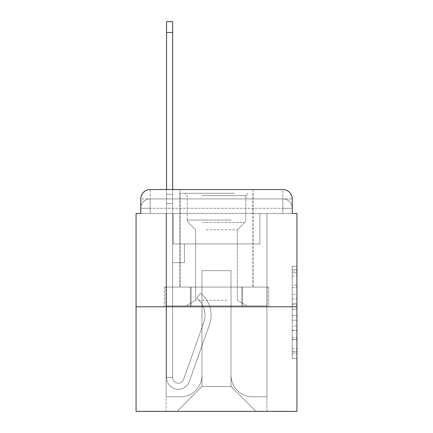 <?xml version="1.0" encoding="UTF-8"?>
<svg xmlns="http://www.w3.org/2000/svg" width="433" height="433" viewBox="0 0 433 433"><rect width="100%" height="100%" fill="white"/><g stroke="black" fill="none" stroke-linecap="round" stroke-linejoin="round"><path stroke-width="0.32" stroke-dasharray="2.17 1.62" d="M292.237 294.451L292.237 309.178L296.924 309.178L296.924 353.831L296.924 270.971L296.924 309.178L292.237 309.178L292.237 269.591L292.237 358.432L292.237 266.371L292.237 351.986L296.924 351.986L292.237 351.986L296.924 351.986L292.237 351.986L292.237 337.258L292.237 358.432L296.924 358.432L296.924 266.371L296.924 351.758L296.924 315.625L292.237 315.625L296.924 315.625L296.924 337.258L296.924 272.812L292.237 272.812L296.924 272.812L296.924 358.432L296.924 270.971L296.924 358.432L292.237 358.432L292.237 266.371L296.924 266.371L296.924 270.971L296.924 266.371L296.924 270.971L296.924 266.371L296.924 269.591L296.924 266.371L292.237 266.371L292.237 272.812L296.924 272.812L292.237 272.812L292.237 294.451L296.924 294.451M150.143 213.453L140.763 213.453L140.763 208.295L282.857 208.295L140.763 208.295L150.143 208.295L150.143 198.915L282.857 198.915L150.143 198.915L282.857 198.915L282.857 208.295L292.237 208.295L282.857 208.295L282.857 198.915L282.857 208.295L292.237 208.295L282.857 208.295L292.237 208.295L282.857 208.295L292.237 208.295L282.857 208.295L292.237 208.295L282.857 208.295L292.237 208.295L282.857 208.295L292.237 208.295L282.857 208.295L292.237 208.295L282.857 208.295L292.237 208.295L282.857 208.295L292.237 208.295L282.857 208.295L292.237 208.295L282.857 208.295L292.237 208.295L282.857 208.295L292.237 208.295L282.857 208.295L292.237 208.295L282.857 208.295L292.237 208.295L282.857 208.295L282.857 198.915L282.857 208.295L282.857 198.915L282.857 208.295L282.857 198.915L282.857 208.295L282.857 198.915L282.857 208.295L282.857 198.915L282.857 208.295L282.857 198.915L282.857 208.295L282.857 198.915L282.857 208.295L282.857 198.915L282.857 208.295L282.857 198.915L282.857 208.295L282.857 198.915L282.857 208.295L282.857 198.915L282.857 208.295L282.857 198.915L282.857 208.295L282.857 198.915L282.857 208.295L282.857 198.915L292.237 198.915L150.143 198.915L282.857 198.915L150.143 198.915L282.857 198.915L150.143 198.915L282.857 198.915L150.143 198.915L282.857 198.915L150.143 198.915L282.857 198.915L150.143 198.915L282.857 198.915L150.143 198.915L282.857 198.915L282.857 213.453L140.763 213.453L140.763 208.295L150.143 208.295L150.143 198.915L140.763 198.915A9.38 9.38 0 0 1 150.143 189.535L282.857 189.535L150.143 189.535A9.38 9.38 0 0 0 140.763 198.915L150.143 198.915A9.38 9.38 0 0 0 140.763 208.295L150.143 208.295L140.763 208.295L150.143 208.295L140.763 208.295L150.143 208.295L140.763 208.295L150.143 208.295L140.763 208.295L150.143 208.295L140.763 208.295L150.143 208.295L140.763 208.295L150.143 208.295L140.763 208.295L150.143 208.295L140.763 208.295L150.143 208.295L140.763 208.295L150.143 208.295L140.763 208.295L150.143 208.295L140.763 208.295L150.143 208.295L140.763 208.295L140.763 213.453L140.763 208.295L140.763 213.453L140.763 208.295L140.763 213.453L140.763 208.295L140.763 213.453L140.763 208.295L140.763 213.453L140.763 208.295L140.763 213.453L140.763 208.295L140.763 213.453L136.076 213.453L136.076 411.35L296.924 411.35L296.924 213.453L292.237 213.453L292.237 198.915A9.38 9.38 0 0 0 282.857 189.535A9.38 9.38 0 0 1 292.237 198.915L292.237 213.453L140.763 213.453L140.763 198.915L140.763 213.453L292.237 213.453L282.857 213.453L292.237 213.453L282.857 213.453L292.237 213.453L282.857 213.453L292.237 213.453L282.857 213.453L292.237 213.453L282.857 213.453L292.237 213.453L282.857 213.453L292.237 213.453L282.857 213.453L292.237 213.453L282.857 213.453L292.237 213.453L282.857 213.453L292.237 213.453L282.857 213.453L292.237 213.453L282.857 213.453L292.237 213.453L282.857 213.453L292.237 213.453L282.857 213.453L292.237 213.453L282.857 213.453L292.237 213.453L282.857 213.453L282.857 189.535A9.38 9.38 0 0 1 292.237 198.915A9.38 9.38 0 0 0 282.857 189.535L282.857 198.915A9.38 9.38 0 0 1 292.237 208.295A9.38 9.38 0 0 0 282.857 198.915A9.38 9.38 0 0 1 292.237 208.295A9.38 9.38 0 0 0 282.857 198.915A9.38 9.38 0 0 1 292.237 208.295A9.38 9.38 0 0 0 282.857 198.915A9.38 9.38 0 0 1 292.237 208.295A9.38 9.38 0 0 0 282.857 198.915A9.38 9.38 0 0 1 292.237 208.295A9.38 9.38 0 0 0 282.857 198.915A9.38 9.38 0 0 1 292.237 208.295A9.38 9.38 0 0 0 282.857 198.915A9.38 9.38 0 0 1 292.237 208.295A9.38 9.38 0 0 0 282.857 198.915A9.38 9.38 0 0 1 292.237 208.295L292.237 213.453L282.857 213.453L282.857 208.295L282.857 213.453L282.857 208.295L282.857 213.453L282.857 208.295L282.857 213.453L282.857 208.295L282.857 213.453L282.857 208.295L282.857 213.453L282.857 208.295L282.857 213.453L282.857 208.295L282.857 213.453L282.857 208.295L282.857 213.453L282.857 208.295L282.857 213.453L282.857 208.295L282.857 213.453L282.857 208.295L282.857 213.453L282.857 208.295L282.857 213.453L282.857 208.295L282.857 213.453L282.857 208.295L282.857 213.453L282.857 208.295L282.857 213.453L150.143 213.453L150.143 208.295L140.763 208.295L150.143 208.295L150.143 198.915A9.38 9.38 0 0 0 140.763 208.295A9.38 9.38 0 0 1 150.143 198.915A9.38 9.38 0 0 0 140.763 208.295A9.38 9.38 0 0 1 150.143 198.915A9.38 9.38 0 0 0 140.763 208.295A9.38 9.38 0 0 1 150.143 198.915A9.38 9.38 0 0 0 140.763 208.295A9.38 9.38 0 0 1 150.143 198.915A9.38 9.38 0 0 0 140.763 208.295A9.38 9.38 0 0 1 150.143 198.915A9.38 9.38 0 0 0 140.763 208.295A9.38 9.38 0 0 1 150.143 198.915A9.38 9.38 0 0 0 140.763 208.295A9.38 9.38 0 0 1 150.143 198.915L150.143 213.453L150.143 198.915L150.143 213.453L150.143 198.915L150.143 213.453L150.143 208.295L150.143 213.453L150.143 208.295L150.143 213.453L150.143 208.295L150.143 213.453L150.143 208.295L150.143 213.453L150.143 208.295L150.143 213.453L150.143 208.295L150.143 213.453L150.143 208.295L150.143 213.453L150.143 208.295L150.143 213.453L150.143 208.295L150.143 213.453L150.143 208.295L150.143 213.453L150.143 208.295L150.143 213.453L150.143 208.295L150.143 213.453L150.143 208.295L150.143 213.453L140.763 213.453L150.143 213.453M253.078 189.535L253.078 287.079L179.922 287.079L253.078 287.079L179.922 287.079L179.922 189.535L253.078 189.535L179.922 189.535L253.078 189.535L179.922 189.535L253.078 189.535L253.078 287.079L179.922 287.079L179.922 189.535M296.924 303.657L296.924 299.051L296.924 303.657L292.237 303.657L292.237 285.125L292.237 339.672L292.237 325.979L296.924 325.979L292.237 325.979L292.237 358.432L296.924 358.432L292.237 358.432L296.924 358.432L292.237 358.432L292.237 266.371L296.924 266.371L292.237 266.371L296.924 266.371L292.237 266.371L292.237 303.657L296.924 303.657M136.076 306.775L296.924 306.775M166.559 189.535L172.653 189.535L172.653 194.222L172.653 21.65L172.653 243.936L184.377 243.936L172.653 243.936L184.377 243.936L172.653 243.936L172.653 377.587A5.629 5.629 0 0 0 183.587 379.465A5.629 5.629 0 0 1 172.653 377.587A5.629 5.629 0 0 0 183.587 379.465L203.743 322.574A22.04 22.04 0 0 0 196.669 297.947A22.04 22.04 0 0 1 203.743 322.574A22.04 22.04 0 0 0 196.669 297.947L200.457 293.173A28.14 28.14 0 0 1 209.491 324.615L189.329 381.5A11.723 11.723 0 0 1 166.559 377.587L166.559 194.222L172.653 194.222L172.653 21.65L172.653 243.936L172.653 21.65L172.653 243.936L184.377 243.936L184.377 262.69L184.377 243.936L184.377 262.69L172.653 262.69L172.653 377.587L166.559 377.587L166.559 194.222L172.653 194.222L172.653 21.65L172.653 243.936L184.377 243.936L172.653 243.936L172.653 262.69L172.653 21.65L172.653 243.936L184.377 243.936L172.653 243.936L184.377 243.936L184.377 262.69L172.653 262.69L172.653 377.587L166.559 377.587L166.559 21.65L166.559 203.602L166.559 194.222L172.653 194.222L172.653 21.65L172.653 377.587A5.629 5.629 0 0 0 183.587 379.465L203.743 322.574A22.04 22.04 0 0 0 196.669 297.947L200.457 293.173A28.14 28.14 0 0 1 209.491 324.615L189.329 381.5A11.723 11.723 0 0 1 166.559 377.587L166.559 194.222L172.653 194.222L172.653 21.65L166.559 21.65L166.559 194.222L172.653 194.222L172.653 203.602L172.653 194.222L166.559 194.222L166.559 21.65L166.559 203.602L166.559 194.222L172.653 194.222L166.559 194.222L172.653 194.222L166.559 194.222L166.559 21.65L166.559 203.602L166.559 194.222L172.653 194.222L166.559 194.222L172.653 194.222L166.559 194.222L166.559 21.65L166.559 203.602L166.559 194.222L172.653 194.222L166.559 194.222L172.653 194.222L166.559 194.222L166.559 21.65L166.559 203.602L166.559 194.222L172.653 194.222L166.559 194.222L172.653 194.222L166.559 194.222L166.559 21.65L166.559 203.602L166.559 194.222L172.653 194.222L166.559 194.222L172.653 194.222L166.559 194.222L166.559 21.65L166.559 203.602L166.559 194.222L172.653 194.222L166.559 194.222L172.653 194.222L166.559 194.222L166.559 21.65L166.559 203.602L172.653 203.602L172.653 243.936L172.653 194.222L166.559 194.222L172.653 194.222L166.559 194.222L172.653 194.222L172.653 243.936L184.377 243.936L184.377 262.69L172.653 262.69L172.653 243.936L184.377 243.936L172.653 243.936L172.653 377.587A5.629 5.629 0 0 0 183.587 379.465A5.629 5.629 0 0 1 172.653 377.587L166.559 377.587L166.559 203.602L172.653 203.602L172.653 243.936L172.653 194.222L166.559 194.222L166.559 21.65L166.559 203.602L172.653 203.602L172.653 243.936L184.377 243.936L172.653 243.936L184.377 243.936L184.377 262.69L172.653 262.69L172.653 377.587L166.559 377.587L166.559 203.602L172.653 203.602L172.653 194.222L166.559 194.222L172.653 194.222L166.559 194.222L166.559 32.437L166.559 203.602L172.653 203.602L172.653 262.69L172.653 203.602L172.653 243.936L184.377 243.936L184.377 262.69L184.377 243.936L172.653 243.936L184.377 243.936L172.653 243.936L172.653 377.587A5.629 5.629 0 0 0 183.587 379.465L203.743 322.574A22.04 22.04 0 0 0 196.669 297.947A22.04 22.04 0 0 1 203.743 322.574A22.04 22.04 0 0 0 196.669 297.947L200.457 293.173A28.14 28.14 0 0 1 209.491 324.615L189.329 381.5A11.723 11.723 0 0 1 166.559 377.587L166.559 203.602L172.653 203.602L172.653 243.936L184.377 243.936L184.377 262.69L184.377 243.936L184.377 262.69L172.653 262.69L172.653 377.587A5.629 5.629 0 0 0 183.587 379.465L203.743 322.574A22.04 22.04 0 0 0 196.669 297.947L200.457 293.173A28.14 28.14 0 0 1 209.491 324.615L189.329 381.5A11.723 11.723 0 0 1 166.559 377.587L166.559 203.602L172.653 203.602L172.653 243.936L184.377 243.936L172.653 243.936L172.653 262.69L172.653 243.936L184.377 243.936L172.653 243.936L184.377 243.936L184.377 262.69L172.653 262.69L172.653 377.587L166.559 377.587L166.559 203.602L172.653 203.602L172.653 377.587L166.559 377.587L166.559 203.602L172.653 203.602L172.653 243.936L184.377 243.936L184.377 262.69L172.653 262.69L172.653 243.936L184.377 243.936L172.653 243.936L172.653 377.587A5.629 5.629 0 0 0 183.587 379.465A5.629 5.629 0 0 1 172.653 377.587A5.629 5.629 0 0 0 183.587 379.465L203.743 322.574A22.04 22.04 0 0 0 196.669 297.947A22.04 22.04 0 0 1 203.743 322.574A22.04 22.04 0 0 0 196.669 297.947L200.457 293.173A28.14 28.14 0 0 1 209.491 324.615L189.329 381.5A11.723 11.723 0 0 1 166.559 377.587L166.559 203.602L172.653 203.602L172.653 243.936L184.377 243.936L172.653 243.936L184.377 243.936L184.377 262.69L172.653 262.69L172.653 377.587L166.559 377.587L166.559 203.602L172.653 203.602L166.559 203.602L172.653 203.602L166.559 203.602L172.653 203.602L166.559 203.602L172.653 203.602L166.559 203.602L172.653 203.602L166.559 203.602L172.653 203.602L166.559 203.602L166.559 377.587L166.559 194.222L172.653 194.222L166.559 194.222L172.653 194.222L166.559 194.222L166.559 189.535M231.038 375.243A21.574 21.574 0 0 0 252.607 396.812A21.574 21.574 0 0 1 231.038 375.243L231.038 270.663L231.038 375.243A21.574 21.574 0 0 0 252.607 396.812L266.912 396.812L252.607 396.812A21.574 21.574 0 0 1 231.038 375.243L231.038 270.663L201.962 270.663L231.038 270.663L231.038 375.243A21.574 21.574 0 0 0 252.607 396.812L266.912 396.812L252.607 396.812A21.574 21.574 0 0 1 231.038 375.243L231.038 270.663L201.962 270.663L201.962 375.243L201.962 270.663L231.038 270.663L231.038 375.243A21.574 21.574 0 0 0 252.607 396.812L266.912 396.812L252.607 396.812A21.574 21.574 0 0 1 231.038 375.243L231.038 270.663L201.962 270.663L201.962 375.243A21.574 21.574 0 0 1 180.393 396.812A21.574 21.574 0 0 0 201.962 375.243L201.962 270.663L231.038 270.663L231.038 375.243A21.574 21.574 0 0 0 252.607 396.812L266.912 396.812L252.607 396.812A21.574 21.574 0 0 1 231.038 375.243L231.038 270.663L201.962 270.663L201.962 375.243A21.574 21.574 0 0 1 180.393 396.812L166.088 396.812L180.393 396.812A21.574 21.574 0 0 0 201.962 375.243L201.962 270.663L231.038 270.663L231.038 375.243A21.574 21.574 0 0 0 252.607 396.812L266.912 396.812L252.607 396.812A21.574 21.574 0 0 1 231.038 375.243L231.038 270.663L201.962 270.663L201.962 375.243A21.574 21.574 0 0 1 180.393 396.812L166.088 396.812L180.393 396.812A21.574 21.574 0 0 0 201.962 375.243L201.962 270.663L231.038 270.663L231.038 375.243A21.574 21.574 0 0 0 252.607 396.812L266.912 396.812L252.607 396.812A21.574 21.574 0 0 1 231.038 375.243L231.038 270.663L201.962 270.663L201.962 375.243A21.574 21.574 0 0 1 180.393 396.812L166.088 396.812L180.393 396.812A21.574 21.574 0 0 0 201.962 375.243L201.962 270.663L231.038 270.663L231.038 375.243A21.574 21.574 0 0 0 252.607 396.812L266.912 396.812L252.607 396.812A21.574 21.574 0 0 1 231.038 375.243L231.038 270.663L201.962 270.663L201.962 375.243A21.574 21.574 0 0 1 180.393 396.812L166.088 396.812L180.393 396.812A21.574 21.574 0 0 0 201.962 375.243L201.962 270.663L231.038 270.663L231.038 375.243A21.574 21.574 0 0 0 252.607 396.812L266.912 396.812L252.607 396.812A21.574 21.574 0 0 1 231.038 375.243L231.038 270.663L201.962 270.663L201.962 375.243A21.574 21.574 0 0 1 180.393 396.812L166.088 396.812L180.393 396.812A21.574 21.574 0 0 0 201.962 375.243L201.962 270.663L231.038 270.663L231.038 375.243A21.574 21.574 0 0 0 252.607 396.812L266.912 396.812L252.607 396.812A21.574 21.574 0 0 1 231.038 375.243L231.038 270.663L201.962 270.663L201.962 375.243A21.574 21.574 0 0 1 180.393 396.812L166.088 396.812L180.393 396.812A21.574 21.574 0 0 0 201.962 375.243L201.962 270.663L231.038 270.663L231.038 375.243A21.574 21.574 0 0 0 252.607 396.812L266.912 396.812L252.607 396.812A21.574 21.574 0 0 1 231.038 375.243L231.038 270.663L201.962 270.663L201.962 375.243A21.574 21.574 0 0 1 180.393 396.812L166.088 396.812L180.393 396.812A21.574 21.574 0 0 0 201.962 375.243L201.962 270.663L231.038 270.663L231.038 375.243A21.574 21.574 0 0 0 252.607 396.812L266.912 396.812L252.607 396.812A21.574 21.574 0 0 1 231.038 375.243L231.038 270.663L201.962 270.663L201.962 375.243A21.574 21.574 0 0 1 180.393 396.812L166.088 396.812L180.393 396.812A21.574 21.574 0 0 0 201.962 375.243L201.962 270.663L231.038 270.663L231.038 375.243A21.574 21.574 0 0 0 252.607 396.812L266.912 396.812L252.607 396.812A21.574 21.574 0 0 1 231.038 375.243L231.038 270.663L201.962 270.663L201.962 375.243A21.574 21.574 0 0 1 180.393 396.812L166.088 396.812L180.393 396.812A21.574 21.574 0 0 0 201.962 375.243L201.962 270.663L231.038 270.663L231.038 375.243A21.574 21.574 0 0 0 252.607 396.812L266.912 396.812L252.607 396.812A21.574 21.574 0 0 1 231.038 375.243L231.038 270.663L201.962 270.663L201.962 375.243A21.574 21.574 0 0 1 180.393 396.812L166.088 396.812L180.393 396.812A21.574 21.574 0 0 0 201.962 375.243L201.962 270.663L231.038 270.663L231.038 375.243A21.574 21.574 0 0 0 252.607 396.812L266.912 396.812L252.607 396.812A21.574 21.574 0 0 1 231.038 375.243L231.038 270.663L201.962 270.663L201.962 375.243A21.574 21.574 0 0 1 180.393 396.812L166.088 396.812L180.393 396.812A21.574 21.574 0 0 0 201.962 375.243L201.962 270.663L231.038 270.663L231.038 375.243M166.088 213.453L166.088 396.812L180.393 396.812A21.574 21.574 0 0 0 201.962 375.243A21.574 21.574 0 0 1 180.393 396.812L166.088 396.812L166.088 213.453L173.124 213.453L173.124 243.936L259.876 243.936L173.124 243.936L259.876 243.936L173.124 243.936L259.876 243.936L173.124 243.936L259.876 243.936L173.124 243.936L259.876 243.936L173.124 243.936L259.876 243.936L173.124 243.936L259.876 243.936L173.124 243.936L259.876 243.936L173.124 243.936L259.876 243.936L173.124 243.936L259.876 243.936L173.124 243.936L259.876 243.936L173.124 243.936L259.876 243.936L173.124 243.936L259.876 243.936L173.124 243.936L259.876 243.936L173.124 243.936L259.876 243.936L173.124 243.936L259.876 243.936L173.124 243.936L173.124 213.453L166.088 213.453L166.088 396.812L166.088 213.453L173.124 213.453L173.124 243.936L173.124 213.453L166.088 213.453L166.088 396.812L166.088 213.453L173.124 213.453L173.124 243.936L173.124 213.453L166.088 213.453L166.088 396.812L166.088 213.453L173.124 213.453L173.124 243.936L173.124 213.453L166.088 213.453L166.088 396.812L166.088 213.453L173.124 213.453L173.124 243.936L173.124 213.453L166.088 213.453L166.088 396.812L166.088 213.453L173.124 213.453L173.124 243.936L173.124 213.453L166.088 213.453L166.088 396.812L166.088 213.453L173.124 213.453L173.124 243.936L173.124 213.453L166.088 213.453L166.088 396.812L166.088 213.453L173.124 213.453L173.124 243.936L173.124 213.453L166.088 213.453L166.088 396.812L166.088 213.453L173.124 213.453L173.124 243.936L173.124 213.453L166.088 213.453L166.088 396.812L166.088 213.453L173.124 213.453L173.124 243.936L173.124 213.453L166.088 213.453L166.088 396.812L166.088 213.453L173.124 213.453L173.124 243.936L173.124 213.453L166.088 213.453L166.088 396.812L166.088 213.453L173.124 213.453L173.124 243.936L173.124 213.453L166.088 213.453L166.088 396.812L166.088 213.453L173.124 213.453L173.124 243.936L173.124 213.453L166.088 213.453L166.088 396.812L166.088 213.453L173.124 213.453L173.124 243.936L173.124 213.453L166.088 213.453L166.088 396.812L180.393 396.812A21.574 21.574 0 0 0 201.962 375.243L201.962 270.663L201.962 375.243A21.574 21.574 0 0 1 180.393 396.812A21.574 21.574 0 0 0 201.962 375.243L201.962 270.663L231.038 270.663L201.962 270.663L201.962 375.243A21.574 21.574 0 0 1 180.393 396.812L166.088 396.812L166.088 213.453L173.124 213.453L173.124 243.936L173.124 213.453L166.088 213.453L166.088 411.35L177.108 411.35L166.088 411.35L166.088 213.453L173.124 213.453L173.124 243.936L173.124 213.453L166.088 213.453M259.876 213.453L259.876 243.936L259.876 213.453L266.912 213.453L266.912 396.812L252.607 396.812L266.912 396.812L266.912 213.453L259.876 213.453L259.876 243.936L259.876 213.453L266.912 213.453L266.912 396.812L266.912 213.453L259.876 213.453L259.876 243.936L259.876 213.453L266.912 213.453L266.912 396.812L266.912 213.453L259.876 213.453L259.876 243.936L259.876 213.453L266.912 213.453L266.912 396.812L266.912 213.453L259.876 213.453L259.876 243.936L259.876 213.453L266.912 213.453L266.912 396.812L266.912 213.453L259.876 213.453L259.876 243.936L259.876 213.453L266.912 213.453L266.912 396.812L266.912 213.453L259.876 213.453L259.876 243.936L259.876 213.453L266.912 213.453L266.912 396.812L266.912 213.453L259.876 213.453L259.876 243.936L259.876 213.453L266.912 213.453L266.912 396.812L266.912 213.453L259.876 213.453L259.876 243.936L259.876 213.453L266.912 213.453L266.912 396.812L266.912 213.453L259.876 213.453L259.876 243.936L259.876 213.453L266.912 213.453L266.912 396.812L266.912 213.453L259.876 213.453L259.876 243.936L259.876 213.453L266.912 213.453L266.912 396.812L266.912 213.453L259.876 213.453L259.876 243.936L259.876 213.453L266.912 213.453L266.912 396.812L266.912 213.453L259.876 213.453L259.876 243.936L259.876 213.453L266.912 213.453L266.912 396.812L266.912 213.453L259.876 213.453L259.876 243.936L259.876 213.453L266.912 213.453L266.912 396.812L266.912 213.453L259.876 213.453L259.876 243.936L259.876 213.453L266.912 213.453L266.912 396.812L266.912 213.453L259.876 213.453L259.876 243.936L259.876 213.453L266.912 213.453L266.912 411.35L177.108 411.35L266.912 411.35L266.912 213.453L259.876 213.453M231.038 270.663L231.038 386.496L231.038 270.663L201.962 270.663L201.962 386.496L231.038 386.496L201.962 386.496L201.962 270.663L201.962 386.496L177.108 411.35L201.962 386.496L177.108 411.35L201.962 386.496L201.962 270.663L231.038 270.663L231.038 386.496L255.892 411.35L231.038 386.496L255.892 411.35L231.038 386.496L231.038 270.663L201.962 270.663L231.038 270.663M190.374 306.775L268.752 306.775L190.374 306.775L190.374 287.079L164.248 287.079L268.752 287.079L190.374 287.079L190.374 306.775L190.374 287.079L164.248 287.079L164.248 306.775L164.248 287.079L242.626 287.079L242.626 306.775L268.752 306.775L242.626 306.775L242.626 287.079L268.752 287.079L268.752 306.775L268.752 287.079L190.374 287.079L190.374 306.775M150.143 189.535A9.38 9.38 0 0 0 140.763 198.915A9.38 9.38 0 0 1 150.143 189.535L150.143 198.915L150.143 189.535M242.626 287.079L242.626 306.775L242.626 287.079M292.237 309.178L296.924 309.178L292.237 309.178M292.237 269.591L292.237 266.371L292.237 269.591L296.924 269.591L292.237 269.591M292.237 339.445L292.237 320.225L292.237 339.445L296.924 339.445L292.237 339.445M292.237 320.225L292.237 315.625L296.924 315.625L292.237 315.625L292.237 320.225L296.924 320.225L292.237 320.225M292.237 285.125L292.237 272.812L292.237 285.125L296.924 285.125L292.237 285.125M292.237 266.371L296.924 266.371L292.237 266.371L292.237 270.971L292.237 266.371L296.924 266.371M292.237 358.432L296.924 358.432L292.237 358.432L292.237 353.831L292.237 358.432M232.326 193.286L184.848 193.286L232.326 193.286M201.843 195.629L245.809 195.629L201.843 195.629M231.742 305.833L186.017 305.833L231.742 305.833M226.935 300.285L195.629 300.285L226.935 300.285M206.065 229.863L237.371 229.863L206.065 229.863M234.67 193.286L180.155 193.286L234.67 193.286M234.67 287.079L180.155 287.079L234.67 287.079M165.871 287.079L267.129 287.079L165.871 287.079L165.871 305.833L267.129 305.833L165.871 305.833L267.129 305.833L165.871 305.833L165.871 287.079L191.186 287.079L191.186 305.833L191.186 287.079L241.814 287.079L241.814 305.833L241.814 287.079L267.129 287.079L267.129 305.833L267.129 287.079L165.871 287.079M191.186 287.079L191.186 305.833L191.186 287.079M241.814 287.079L241.814 305.833L241.814 287.079M183.587 379.465L203.743 322.574A22.04 22.04 0 0 0 196.669 297.947L200.457 293.173A28.14 28.14 0 0 1 209.491 324.615L189.329 381.5A11.723 11.723 0 0 1 166.559 377.587A11.723 11.723 0 0 0 189.329 381.5A11.723 11.723 0 0 1 166.559 377.587A11.723 11.723 0 0 0 189.329 381.5A11.723 11.723 0 0 1 166.559 377.587A11.723 11.723 0 0 0 189.329 381.5A11.723 11.723 0 0 1 166.559 377.587A11.723 11.723 0 0 0 189.329 381.5A11.723 11.723 0 0 1 166.559 377.587A11.723 11.723 0 0 0 189.329 381.5A11.723 11.723 0 0 1 166.559 377.587L172.653 377.587A5.629 5.629 0 0 0 183.587 379.465A5.629 5.629 0 0 1 172.653 377.587A5.629 5.629 0 0 0 183.587 379.465L203.743 322.574A22.04 22.04 0 0 0 196.669 297.947A22.04 22.04 0 0 1 203.743 322.574A22.04 22.04 0 0 0 196.669 297.947L200.457 293.173A28.14 28.14 0 0 1 209.491 324.615L189.329 381.5A11.723 11.723 0 0 1 166.559 377.587A11.723 11.723 0 0 0 189.329 381.5A11.723 11.723 0 0 1 166.559 377.587A11.723 11.723 0 0 0 189.329 381.5A11.723 11.723 0 0 1 166.559 377.587L172.653 377.587L166.559 377.587A11.723 11.723 0 0 0 189.329 381.5A11.723 11.723 0 0 1 166.559 377.587A11.723 11.723 0 0 0 189.329 381.5A11.723 11.723 0 0 1 166.559 377.587L172.653 377.587A5.629 5.629 0 0 0 183.587 379.465L203.743 322.574A22.04 22.04 0 0 0 196.669 297.947L200.457 293.173A28.14 28.14 0 0 1 209.491 324.615L189.329 381.5A11.723 11.723 0 0 1 166.559 377.587L172.653 377.587A5.629 5.629 0 0 0 183.587 379.465A5.629 5.629 0 0 1 172.653 377.587A5.629 5.629 0 0 0 183.587 379.465L203.743 322.574A22.04 22.04 0 0 0 196.669 297.947A22.04 22.04 0 0 1 203.743 322.574A22.04 22.04 0 0 0 196.669 297.947L200.457 293.173A28.14 28.14 0 0 1 209.491 324.615L189.329 381.5A11.723 11.723 0 0 1 166.559 377.587A11.723 11.723 0 0 0 189.329 381.5A11.723 11.723 0 0 1 166.559 377.587L172.653 377.587A5.629 5.629 0 0 0 183.587 379.465L203.743 322.574A22.04 22.04 0 0 0 196.669 297.947L200.457 293.173A28.14 28.14 0 0 1 209.491 324.615L189.329 381.5A11.723 11.723 0 0 1 166.559 377.587L172.653 377.587A5.629 5.629 0 0 0 183.587 379.465A5.629 5.629 0 0 1 172.653 377.587A5.629 5.629 0 0 0 183.587 379.465L203.743 322.574A22.04 22.04 0 0 0 196.669 297.947A22.04 22.04 0 0 1 203.743 322.574A22.04 22.04 0 0 0 196.669 297.947L200.457 293.173A28.14 28.14 0 0 1 209.491 324.615L189.329 381.5A11.723 11.723 0 0 1 166.559 377.587A11.723 11.723 0 0 0 189.329 381.5A11.723 11.723 0 0 1 166.559 377.587L172.653 377.587L166.559 377.587A11.723 11.723 0 0 0 189.329 381.5A11.723 11.723 0 0 1 166.559 377.587A11.723 11.723 0 0 0 189.329 381.5A11.723 11.723 0 0 1 166.559 377.587L172.653 377.587A5.629 5.629 0 0 0 183.587 379.465L203.743 322.574A22.04 22.04 0 0 0 196.669 297.947L200.457 293.173A28.14 28.14 0 0 1 209.491 324.615L189.329 381.5A11.723 11.723 0 0 1 166.559 377.587L172.653 377.587A5.629 5.629 0 0 0 183.587 379.465A5.629 5.629 0 0 1 172.653 377.587A5.629 5.629 0 0 0 183.587 379.465L203.743 322.574A22.04 22.04 0 0 0 196.669 297.947A22.04 22.04 0 0 1 203.743 322.574A22.04 22.04 0 0 0 196.669 297.947L200.457 293.173A28.14 28.14 0 0 1 209.491 324.615L189.329 381.5A11.723 11.723 0 0 1 166.559 377.587A11.723 11.723 0 0 0 189.329 381.5A11.723 11.723 0 0 1 166.559 377.587L172.653 377.587A5.629 5.629 0 0 0 183.587 379.465L203.743 322.574A22.04 22.04 0 0 0 196.669 297.947L200.457 293.173A28.14 28.14 0 0 1 209.491 324.615L189.329 381.5A11.723 11.723 0 0 1 166.559 377.587L172.653 377.587A5.629 5.629 0 0 0 183.587 379.465A5.629 5.629 0 0 1 172.653 377.587A5.629 5.629 0 0 0 183.587 379.465L203.743 322.574A22.04 22.04 0 0 0 196.669 297.947A22.04 22.04 0 0 1 203.743 322.574L183.587 379.465A5.629 5.629 0 0 1 172.653 377.587L166.559 377.587A11.723 11.723 0 0 0 189.329 381.5A11.723 11.723 0 0 1 166.559 377.587L172.653 377.587A5.629 5.629 0 0 0 183.587 379.465L203.743 322.574A22.04 22.04 0 0 0 196.669 297.947L200.457 293.173A28.14 28.14 0 0 1 209.491 324.615L189.329 381.5L209.491 324.615A28.14 28.14 0 0 0 200.457 293.173A28.14 28.14 0 0 1 209.491 324.615A28.14 28.14 0 0 0 200.457 293.173A28.14 28.14 0 0 1 209.491 324.615A28.14 28.14 0 0 0 200.457 293.173A28.14 28.14 0 0 1 209.491 324.615A28.14 28.14 0 0 0 200.457 293.173A28.14 28.14 0 0 1 209.491 324.615A28.14 28.14 0 0 0 200.457 293.173A28.14 28.14 0 0 1 209.491 324.615A28.14 28.14 0 0 0 200.457 293.173A28.14 28.14 0 0 1 209.491 324.615A28.14 28.14 0 0 0 200.457 293.173A28.14 28.14 0 0 1 209.491 324.615A28.14 28.14 0 0 0 200.457 293.173A28.14 28.14 0 0 1 209.491 324.615A28.14 28.14 0 0 0 200.457 293.173A28.14 28.14 0 0 1 209.491 324.615A28.14 28.14 0 0 0 200.457 293.173A28.14 28.14 0 0 1 209.491 324.615A28.14 28.14 0 0 0 200.457 293.173A28.14 28.14 0 0 1 209.491 324.615A28.14 28.14 0 0 0 200.457 293.173A28.14 28.14 0 0 1 209.491 324.615A28.14 28.14 0 0 0 200.457 293.173A28.14 28.14 0 0 1 209.491 324.615A28.14 28.14 0 0 0 200.457 293.173A28.14 28.14 0 0 1 209.491 324.615A28.14 28.14 0 0 0 200.457 293.173L196.669 297.947A22.04 22.04 0 0 1 203.743 322.574L183.587 379.465A5.629 5.629 0 0 1 172.653 377.587A5.629 5.629 0 0 0 183.587 379.465L203.743 322.574A22.04 22.04 0 0 0 196.669 297.947L200.457 293.173L196.669 297.947A22.04 22.04 0 0 1 203.743 322.574L183.587 379.465A5.629 5.629 0 0 1 172.653 377.587L172.653 243.936L172.653 377.587A5.629 5.629 0 0 0 183.587 379.465L203.743 322.574A22.04 22.04 0 0 0 196.669 297.947L200.457 293.173L196.669 297.947A22.04 22.04 0 0 1 203.743 322.574L183.587 379.465A5.629 5.629 0 0 1 172.653 377.587L172.653 243.936L184.377 243.936L184.377 262.69L184.377 243.936L172.653 243.936L184.377 243.936L172.653 243.936L172.653 377.587A5.629 5.629 0 0 0 183.587 379.465L203.743 322.574A22.04 22.04 0 0 0 196.669 297.947L200.457 293.173L196.669 297.947A22.04 22.04 0 0 1 203.743 322.574L183.587 379.465A5.629 5.629 0 0 1 172.653 377.587L172.653 243.936L184.377 243.936L184.377 262.69L184.377 243.936L184.377 262.69L172.653 262.69L172.653 377.587A5.629 5.629 0 0 0 183.587 379.465L203.743 322.574A22.04 22.04 0 0 0 196.669 297.947L200.457 293.173L196.669 297.947A22.04 22.04 0 0 1 203.743 322.574L183.587 379.465A5.629 5.629 0 0 1 172.653 377.587L172.653 243.936L184.377 243.936L184.377 262.69L172.653 262.69L172.653 377.587A5.629 5.629 0 0 0 183.587 379.465L203.743 322.574A22.04 22.04 0 0 0 196.669 297.947L200.457 293.173L196.669 297.947A22.04 22.04 0 0 1 203.743 322.574L183.587 379.465A5.629 5.629 0 0 1 172.653 377.587L172.653 243.936L184.377 243.936L184.377 262.69L172.653 262.69L172.653 377.587A5.629 5.629 0 0 0 183.587 379.465L203.743 322.574A22.04 22.04 0 0 0 196.669 297.947L200.457 293.173L196.669 297.947A22.04 22.04 0 0 1 203.743 322.574L183.587 379.465M184.377 262.69L172.653 262.69L172.653 243.936L184.377 243.936L184.377 262.69L184.377 243.936L184.377 262.69L184.377 243.936L172.653 243.936L184.377 243.936L184.377 262.69L172.653 262.69L184.377 262.69L172.653 262.69L184.377 262.69L184.377 243.936L184.377 262.69L184.377 243.936L172.653 243.936L184.377 243.936L184.377 262.69L172.653 262.69L184.377 262.69L172.653 262.69L184.377 262.69L184.377 243.936L184.377 262.69L184.377 243.936L184.377 262.69L172.653 262.69L184.377 262.69L172.653 262.69L184.377 262.69L184.377 243.936L184.377 262.69L172.653 262.69L184.377 262.69L172.653 262.69L184.377 262.69L184.377 243.936L184.377 262.69L172.653 262.69L184.377 262.69L172.653 262.69L184.377 262.69L184.377 243.936L184.377 262.69L172.653 262.69L184.377 262.69L172.653 262.69L184.377 262.69L184.377 243.936L184.377 262.69L172.653 262.69L184.377 262.69L172.653 262.69L184.377 262.69L184.377 243.936L184.377 262.69L172.653 262.69L184.377 262.69M196.669 297.947L200.457 293.173L196.669 297.947M166.559 194.222L172.653 194.222L166.559 194.222M292.237 337.258L296.924 337.258L292.237 337.258M292.237 330.352L296.924 330.352M292.237 287.544L296.924 287.544L292.237 287.544M292.237 270.971L296.924 270.971M292.237 353.831L296.924 353.831M292.237 348.765L296.924 348.765M292.237 276.038L296.924 276.038M292.237 304.578L296.924 304.578L292.237 304.578M292.237 330.585L296.924 330.585L292.237 330.585M292.237 339.672L296.924 339.672L292.237 339.672M292.237 299.051L296.924 299.051L292.237 299.051M166.559 32.437L172.653 32.437M231.157 220.067L187.191 220.067L231.157 220.067M202.325 222.383L244.851 222.383L202.325 222.383M292.237 213.453L292.237 208.295L292.237 213.453M292.237 351.758L296.924 351.758M292.237 351.986L296.924 351.986M292.237 272.812L296.924 272.812M245.809 195.629L248.152 193.286L245.809 195.629L245.809 220.067L244.851 222.383L237.371 229.863L237.371 300.285L246.983 305.833L237.371 300.285L237.371 229.863L244.851 222.383L245.809 220.067L245.809 195.629M180.155 193.286L180.155 287.079L180.155 193.286M252.845 193.286L252.845 287.079L252.845 193.286M187.191 220.067L187.191 195.629L184.848 193.286L187.191 195.629L187.191 220.067L188.149 222.383L195.629 229.863L195.629 300.285L186.017 305.833L195.629 300.285L195.629 229.863L188.149 222.383L187.191 220.067M166.559 21.65L172.653 21.65"/><path stroke-width="0.65" d="M140.763 198.915L140.763 213.453L140.763 198.915A9.38 9.38 0 0 1 150.143 189.535L166.559 189.535L166.559 21.65L172.653 21.65L172.653 189.535L179.922 189.535M296.924 306.775L136.076 306.775L136.076 411.35L296.924 411.35L296.924 213.453L292.237 213.453L292.237 198.915A9.38 9.38 0 0 0 282.857 189.535L150.143 189.535M136.076 306.775L136.076 213.453L140.763 213.453M253.078 189.535L282.857 189.535M292.237 213.453L292.237 198.915M166.559 32.437L172.653 32.437"/></g></svg>
